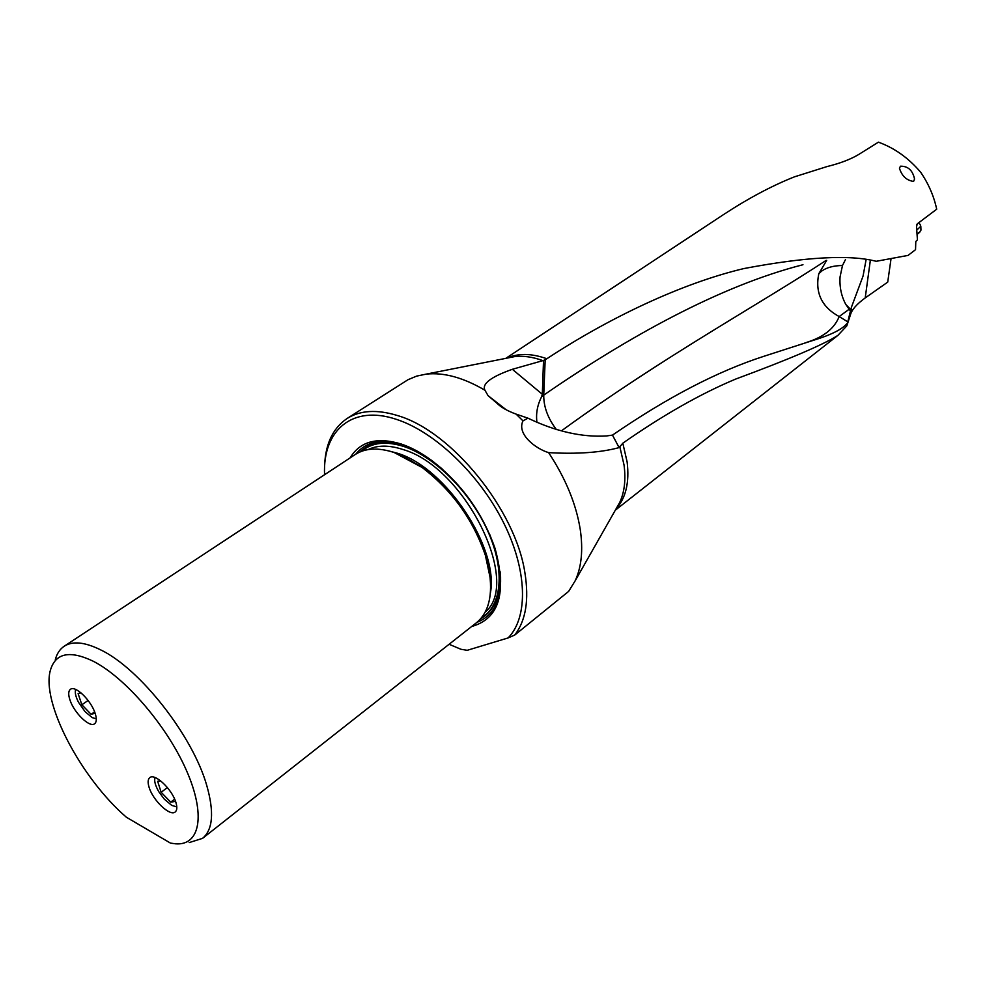 <?xml version="1.0" encoding="UTF-8"?>
<svg xmlns="http://www.w3.org/2000/svg" width="986" height="986" viewBox="0 0 986 986"><rect width="100%" height="100%" fill="white"/><g stroke="black" fill="none" stroke-linecap="round" stroke-linejoin="round"><path stroke-width="1.48" d="M449.086 644.277L460.943 649.269L467.228 650.304L508.098 637.942L514.778 635.009C525.871 620.551 529.235 599.771 524.885 572.644C515.444 509.651 451.415 431.079 397.666 415.599C377.145 409.264 360.297 410.213 347.134 418.458L407.97 379.733L416.622 376.11L426.248 374.113C443.836 372.227 463.395 377.601 484.939 390.234C481.735 383.874 490.88 376.899 512.35 369.294L542.325 394.264L543.52 360.457L546.86 358.731C609.101 317.837 681.745 283.29 743.888 268.562C805.673 256.853 849.759 254.437 876.16 261.302L908.081 255.399L915.538 249.668L915.797 241.508L917.436 239.844L916.524 226.792L917.239 223.859L936.7 209.205C933.902 196.14 928.578 183.852 920.714 172.316C908.611 158.043 894.512 147.999 878.415 142.169L858.695 154.494C850.536 159.362 839.949 163.405 826.946 166.597L794.433 176.839C771.89 185.787 748.201 198.408 723.342 214.689L505.793 358.349M512.35 369.294L543.52 360.457M347.134 418.458C332.109 428.688 324.579 445.721 324.53 469.582M514.778 635.009L568.626 591.403L575.121 580.902C581.53 567.086 583.244 549.929 580.236 529.408C576.144 503.969 565.607 478.383 548.623 452.636C535.78 448.827 516.528 434.185 522.974 420.874L516.122 414.12C507.322 410.891 500.888 407.23 496.833 403.138L502.145 407.354M484.939 390.234L488.045 395.632L496.833 403.138M542.325 394.264L541.61 396.692C537.308 405.184 535.768 413.8 536.976 422.563M900.452 166.203L899.454 168.236C901.894 176.075 906.615 180.463 913.591 181.424L914.552 179.045C912.691 170.319 907.995 166.042 900.452 166.203M522.974 420.874L527.978 418.175C555.87 431.535 582.085 437.451 606.649 435.935L612.479 435.109L619.109 447.607L622.807 443.195C662.949 415.155 700.553 393.784 735.618 379.092C789.774 359.027 823.865 344.459 837.89 335.376L846.801 325.885L850.437 311.046L845.865 304.501L850.832 309.653L851.473 307.127L850.487 314.657L846.801 325.885M870.33 260.44L865.215 297.92L887.72 282.119L891.061 258.554M865.215 297.92C856.797 304.07 851.879 309.653 850.487 314.657M612.479 435.109C667.214 397.494 717.635 371.241 763.743 356.34L813.29 340.355C831.223 334.87 842.537 329.176 847.233 323.26M619.109 447.607C600.72 452.574 577.217 454.25 548.623 452.636M527.978 418.175L516.122 414.12M826.058 260.44C758.505 304.859 663.529 356.636 562.18 430.303M826.687 260.366L818.799 273.714C814.941 292.78 821.732 307.065 839.172 316.555L847.75 321.843M805.747 342.734L807.263 342.179C823.852 336.916 834.489 328.375 839.172 316.555L849.02 309.357M556.449 429.637C547.846 418.274 543.606 406.762 543.742 395.103C628.476 336.731 720.15 285.878 802.974 264.729M845.852 304.501C841.354 296.231 839.419 287 840.072 276.832L842.488 265.505L845.458 259.589M866.065 259.897L863.033 276.129L851.473 307.127M850.832 309.653L850.437 311.046M460.943 649.269L467.228 650.304M508.098 637.942C528.471 617.298 527.535 570.191 503.242 522.025C479.023 473.884 434.382 431.523 396.212 419.296C351.94 404.482 322.595 430.635 324.554 474.722M350.116 457.886C360.087 441.346 377.157 436.736 401.327 444.045C411.248 447.397 421.367 452.87 431.708 460.474C461.473 483.596 482.598 512.942 495.071 548.487C507.05 592.746 499.261 618.752 471.678 626.492M64.226 646.224L355.256 454.497C365.362 448.001 378.377 447.361 394.277 452.562L422.057 467.438C452.081 490.375 473.206 519.696 485.408 555.426L489.007 569.76C493.148 594.768 488.957 612.442 476.411 622.77L202.549 838.359C212.902 829.731 214.319 812.144 206.789 785.595C192.775 735.778 139.642 668.225 100.313 649.7C84.648 642.034 72.619 640.875 64.226 646.224C59.936 649.084 56.966 653.508 55.339 659.511M189.176 842.586L202.549 838.359M92.918 661.076C69.76 650.119 55.623 653.065 50.496 669.913C40.796 701.847 80.815 778.028 126.418 817.258L170.467 843.104L175.705 843.831C200.158 845.705 206.049 814.695 186.342 770.214C166.88 725.832 125.025 677.209 92.918 661.076M175.902 802.456C177.32 807.201 177.086 810.369 175.2 811.959C170.122 816.716 152.916 800.422 149.108 787.358C147.604 782.49 147.838 779.248 149.798 777.634C154.802 772.888 172.193 789.342 175.902 802.456M95.186 713.457C96.85 718.72 96.653 722.146 94.607 723.761C89.677 728.001 73.913 712.656 69.907 699.813C68.157 694.452 68.342 690.952 70.462 689.3C75.343 685.085 91.267 700.578 95.186 713.457M545.184 359.705L543.742 395.103L541.61 396.692M917.054 229.812L920.813 226.275L920.086 224.475M920.949 229.652L919.728 232.203L917.547 233.546M919.728 232.203L917.547 234.089M75.675 689.448C74.689 692.406 75.651 696.72 78.56 702.377L85.055 711.645L92.228 717.623L96.295 718.843M95.1 713.223L91.119 714.308L81.863 704.768L78.116 693.614L80.914 692.788M81.863 704.768L88.099 700.467M94.607 711.88L91.119 714.308M155.036 777.535C154.001 780.863 155.283 785.62 158.869 791.82L164.255 799.104L171.749 805.402L176.802 806.893M175.533 801.359L170.714 802.148L161.149 792.276L157.661 781.306L160.533 780.764M161.149 792.276L167.398 787.567M174.658 799.153L170.714 802.148M508.061 357.906L514.643 356.599C523.332 355.589 532.76 356.932 542.916 360.642M546.86 358.731C531.479 353.284 518.155 353.074 506.903 358.14M615.88 509.195C625.839 498.189 629.586 482.437 627.121 461.929L622.807 443.195M619.763 446.448L624.052 465.072C625.95 479.738 624.495 492.224 619.689 502.503L616.509 508.086M842.488 265.505C833.7 265.616 826.749 267.477 821.621 271.101L818.799 273.714M410.952 447.927L403.175 444.883C381.927 438.289 366.114 441.395 355.749 454.176M476.965 622.326C494.442 615.56 502.231 598.761 500.333 571.917M480.305 619.134C502.527 605.564 505.732 577.476 489.931 534.868M442.8 469.509C429.711 458.157 416.745 450.294 403.903 445.931C384.922 439.929 370.231 441.962 359.828 452.019M361.677 451.28C372.005 442.431 386.118 440.865 404.038 446.559C435.011 456.826 470.803 492.766 488.021 531.602C505.337 570.438 501.849 606.057 481.587 617.618M368.061 449.604C377.552 445.031 389.162 444.994 402.892 449.493C464.652 466.871 521.877 582.48 485.198 612.084M490.436 592.808C498.978 547.859 445.536 467.413 397.358 453.215L387.991 450.725M402.559 455.889L423.351 467.943C452.722 490.387 473.379 519.08 485.322 554.033L490.128 577.365M916.66 224.759L918.176 223.144M508.394 357.844L426.248 374.113M506.225 409.806L488.045 395.632M615.313 510.193L837.89 335.376M616.681 507.79L575.121 580.902M804.786 343.042L813.29 340.355M422.057 467.438L401.955 455.618M485.408 555.426L490.202 578.006M406.121 445.82L405.566 446.51M918.779 222.688L920.579 225.141M920.961 230.157L920.813 226.275"/></g></svg>
